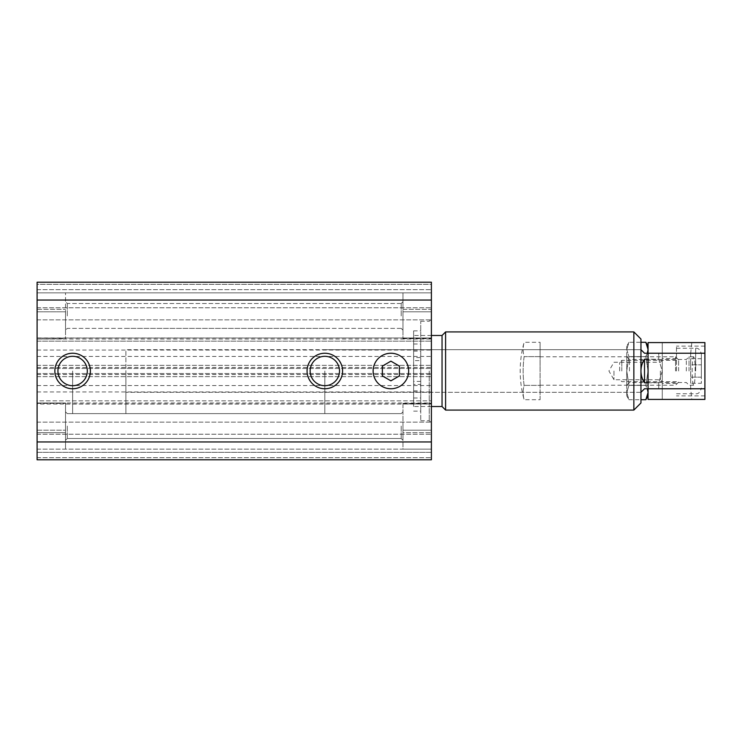 <?xml version="1.0" encoding="UTF-8"?>
<svg xmlns="http://www.w3.org/2000/svg" width="742" height="742" viewBox="0 0 742 742"><rect width="100%" height="100%" fill="white"/><g stroke="black" fill="none" stroke-linecap="round" stroke-linejoin="round"><path stroke-width="0.56" stroke-dasharray="3.71 2.78" d="M390.895 380.841L399.419 375.925L399.419 366.075L390.895 361.159L382.371 366.075L382.371 375.925L390.895 380.841M408.656 371A17.762 17.762 0 0 1 382.009 386.378A17.762 17.762 0 0 1 382.009 355.622A17.762 17.762 0 0 1 408.656 371M402.971 426.056L402.971 440.266L402.971 426.056M401.19 426.056L401.19 438.494L401.19 426.056M310.137 371A14.682 14.682 0 0 1 324.82 356.318A14.682 14.682 0 0 1 339.511 371A14.682 14.682 0 0 1 324.82 385.682A14.682 14.682 0 0 1 310.137 371M57.941 371A14.682 14.682 0 0 1 72.623 356.318A14.682 14.682 0 0 1 87.306 371A14.682 14.682 0 0 1 72.623 385.682A14.682 14.682 0 0 1 57.941 371M401.19 315.944L401.19 303.506L401.19 315.944M67.29 315.944L67.29 303.506L67.29 315.944M67.29 426.056L67.29 438.494L67.29 426.056M65.519 315.944L65.519 330.153L65.519 315.944M65.519 311.798L65.519 339.029L65.519 292.849L65.519 311.798L37.1 311.798L65.519 311.798M402.971 338.064L431.39 338.064L431.39 289.658L431.39 292.849L37.1 292.849L431.39 292.849L37.1 292.849L431.39 292.849L431.39 319.848L431.39 311.798L402.971 311.798L431.39 311.798L431.39 339.029L431.39 292.849L431.39 309.34L402.971 309.34L402.971 339.029L402.971 292.849L402.971 339.029L402.971 292.849L402.971 309.34L431.39 309.34L431.39 292.849L431.39 339.029L431.39 300.046L37.1 300.046L37.1 339.029L65.519 339.029L37.1 339.029L37.1 341.162L431.39 341.162L37.1 341.162L37.1 337.962L431.39 337.962L37.1 338.064L37.1 282.201L37.1 319.848L37.1 307.772L37.1 309.34L65.519 309.34L37.1 309.34L37.1 292.849L37.1 339.029L37.1 311.798L37.1 339.029L65.519 338.658M65.519 426.056L65.519 440.266L65.519 426.056M65.519 403.936L65.519 449.151L65.519 403.936L431.39 403.936L431.39 449.151L431.39 402.971L431.39 457.675L431.39 449.151L402.971 449.151L402.971 403.936L431.39 403.936M37.1 338.658L37.1 449.151L37.1 432.66L65.519 432.66L65.519 402.971L65.519 449.151L65.519 432.66L37.1 432.66L37.1 449.151L37.1 403.936M37.1 430.202L65.519 430.202L37.1 430.202L37.1 422.152L37.1 449.151L37.1 430.202M402.971 315.944L402.971 330.153L402.971 315.944M37.1 391.962L431.39 391.962L431.39 430.202L402.971 430.202L402.971 432.66L431.39 432.66L431.39 449.151L402.971 449.151L402.971 402.971L402.971 430.202L431.39 430.202L431.39 422.152L431.39 434.228L431.39 432.66L402.971 432.66L402.971 403.936M431.39 338.064L431.39 391.962M402.971 338.658L431.39 338.658M72.623 371L72.623 413.628L72.623 371M324.82 371L324.82 413.628L324.82 371M640.958 371L640.958 392.314L640.958 371M640.958 402.971L640.958 339.029M633.853 410.076L633.853 331.924M445.599 410.076L445.599 331.924M442.047 406.523L442.047 335.477M413.628 371L413.628 406.523L413.628 371M420.733 347.553L420.733 344L420.733 347.553M420.733 394.447L420.733 398L420.733 394.447M413.628 411.142L420.733 411.142L420.733 381.388L420.733 384.421L413.628 384.421L413.628 330.858L413.628 360.612L413.628 357.579L420.733 357.579L420.733 358.126L420.733 321.267L420.733 420.733L420.733 358.126L420.733 360.612L413.628 360.612M420.733 411.142L420.733 360.612M413.628 347.553L413.628 344L413.628 347.553M413.628 394.447L413.628 398L413.628 394.447M420.733 381.388L413.628 381.388M413.628 384.421L413.628 357.579M420.733 384.421L420.733 357.579M429.256 371L429.256 420.733L429.256 371M431.39 371L431.39 422.857L431.39 371M37.1 452.342L37.1 434.228L37.1 449.151L431.39 449.151L37.1 449.151L37.1 452.342L431.39 452.342L431.39 459.799L431.39 452.342L37.1 452.342L37.1 459.799L37.1 452.342L431.39 452.342L37.1 452.342M37.1 432.66L37.1 434.228L37.1 432.66M431.39 441.954L37.1 441.954L37.1 459.799L431.39 459.799L37.1 459.799L431.39 459.799L37.1 459.799L37.1 457.675L37.1 459.799L431.39 459.799L431.39 400.838L431.39 404.038L37.1 404.038L37.1 400.838L431.39 400.838L37.1 400.838L37.1 402.971L431.39 402.971M37.1 284.325L37.1 282.201L431.39 282.201L431.39 284.325L431.39 282.201L431.39 284.325L431.39 282.201L37.1 282.201L431.39 282.201L37.1 282.201L37.1 289.658L37.1 284.325L431.39 284.325L431.39 289.658L431.39 284.325L431.39 289.658L431.39 284.325L37.1 284.325M37.1 422.152L431.39 422.152L37.1 422.152M37.1 449.151L431.39 449.151L37.1 449.151M37.1 289.658L431.39 289.658L37.1 289.658M37.1 319.848L431.39 319.848L37.1 319.848M37.1 300.046L37.1 282.201L431.39 282.201L431.39 300.046M37.1 338.064L65.519 338.064M37.1 368.514L431.39 368.514L37.1 368.514M37.1 365.314L431.39 365.314L37.1 365.314M37.1 376.686L431.39 376.686L37.1 376.686M37.1 373.486L431.39 373.486L37.1 373.486M402.971 403.342L431.39 403.342M37.1 403.342L65.519 403.342M37.1 441.954L37.1 402.971L65.519 402.971L37.1 402.971M613.968 371L613.968 379.737L613.968 371M660.352 371L660.352 379.737L660.352 371M648.063 382.779L658.72 382.779L658.72 388.762L658.72 382.779L662.272 371L662.272 388.762L658.72 388.762L662.272 388.762L662.272 371L658.72 382.779L644.51 382.779C639.817 374.923 639.817 367.077 644.51 359.221L658.72 359.221L662.272 371L662.272 381.657L662.272 353.238L658.72 353.238L658.72 359.221L658.72 353.238L662.272 353.238L662.272 383.428L662.272 371L658.72 359.221L648.063 359.221M690.691 353.238L690.691 388.762L691.813 399.419L704.9 399.419L704.9 342.581L691.813 342.581L690.691 353.238L644.51 353.238L640.958 349.686L125.899 349.686L125.899 392.314L125.899 349.686M324.82 392.314L640.958 392.314L644.51 388.762L658.72 388.762L648.063 388.762L648.063 399.419L648.063 342.581L648.063 399.419L662.272 399.419L662.272 342.581L648.063 342.581L662.272 342.581L662.272 399.419L648.063 399.419L691.813 399.419M125.899 371L125.899 413.628L125.899 371M644.51 382.779L644.51 359.221M645.846 399.715L648.063 392.537L645.846 385.358L628.975 385.358L626.749 392.537L628.975 385.358L645.846 385.358L648.063 371L645.846 356.642L648.063 349.463L645.846 342.285M626.749 395.866L626.749 392.537L626.749 395.866L628.975 399.715L626.749 392.537L628.975 399.715L640.958 399.715M626.749 346.134L626.749 392.537L626.749 356.791L626.749 385.209L626.749 371L628.975 385.358L626.749 371L626.749 349.463L628.975 356.642L626.749 349.463L626.749 346.134L628.975 342.285L626.749 349.463L628.975 342.285L640.958 342.285M628.975 356.642L645.846 356.642L628.975 356.642L626.749 371L628.975 356.642M647.423 353.238L645.846 356.642L648.063 371L648.063 349.463L648.063 395.866L648.063 371L645.846 385.358L647.414 388.762M690.691 383.308L690.691 377.149L701.348 377.149L701.348 364.851L701.348 383.308L701.348 377.149L690.691 377.149L690.691 364.851L701.348 364.851L701.348 358.692L701.348 364.851L690.691 364.851L690.691 383.308L701.348 383.308M676.481 371L676.481 346.134L676.481 371M621.824 371L621.824 360.343L621.824 371M701.348 371L701.348 353.953L701.348 371M695.18 371C695.087 362.384 694.586 357.653 693.687 356.791C692.778 357.653 692.277 362.384 692.184 371C692.277 379.616 692.778 384.347 693.687 385.209C694.586 384.347 695.087 379.616 695.18 371M689.03 371L689.03 356.791L689.03 371M629.448 371L629.448 359.48L629.448 371M686.341 371L686.341 359.48L686.341 371M690.691 358.692L690.691 364.851L690.691 358.692L701.348 358.692M619.653 371L619.653 362.523L619.653 371M704.9 371L704.9 346.134L704.9 371M691.813 342.581L648.063 342.581L648.063 388.762L690.691 388.762M648.063 349.463L648.063 346.134L648.063 349.463M540.083 399.715L540.083 385.358L524.13 385.358L540.083 385.358L540.083 399.715L524.13 399.715A106.56 106.56 0 0 1 520.188 371C520.198 361.252 521.505 351.68 524.13 342.285A103.62 51.81 180 0 0 524.13 356.642A103.62 103.62 0 0 0 524.13 385.358A103.62 51.81 0 0 0 524.13 399.715A103.62 51.81 0 0 1 524.13 385.358A103.62 103.62 0 0 1 524.13 356.642L540.083 356.642L540.083 342.285L540.083 385.358L540.083 356.642L524.13 356.642A103.62 51.81 180 0 1 524.13 342.285L540.083 342.285M678.615 371L678.615 359.842L678.615 371M675.563 371L675.563 356.791L675.563 371M540.083 371L540.083 356.791L540.083 371M37.1 457.675L431.39 457.675L37.1 457.675M37.1 434.228L431.39 434.228L37.1 434.228M37.1 307.772L431.39 307.772L37.1 307.772M37.1 339.029L431.39 339.029M37.1 350.038L431.39 350.038M37.1 356.438L431.39 356.438M37.1 367.448L431.39 367.448M37.1 374.552L431.39 374.552M37.1 385.562L431.39 385.562M695.662 371L695.662 348.267L695.662 371M401.19 438.494L402.971 440.266L401.19 438.494L67.29 438.494L65.519 440.266L67.29 438.494L401.19 438.494M401.19 413.628L402.971 411.847L401.19 413.628L67.29 413.628L65.519 411.847L67.29 413.628L401.19 413.628M401.19 303.506L67.29 303.506L65.519 301.734L67.29 303.506L401.19 303.506L402.971 301.734L401.19 303.506M401.19 328.372L67.29 328.372L65.519 330.153L67.29 328.372L401.19 328.372L402.971 330.153L401.19 328.372M431.39 292.849L402.971 292.849L431.39 292.849M125.899 413.628L324.82 413.628M125.899 328.372L324.82 328.372M324.82 349.686L640.958 349.686M431.39 335.477L413.628 335.477M431.39 406.523L413.628 406.523M413.628 351.105L420.733 351.105M413.628 344L420.733 344M413.628 398L420.733 398M413.628 390.895L420.733 390.895M413.628 330.858L420.733 330.858M420.733 420.733L429.256 420.733L431.39 422.857M420.733 321.267L429.256 321.267L431.39 319.143M662.272 360.343L660.352 362.263L613.968 362.263L608.922 371L613.968 379.737L660.352 379.737L662.272 381.657M640.958 392.314L125.899 392.314M676.481 360.343L621.824 360.343L619.653 362.523M676.481 381.657L621.824 381.657L619.653 379.477M693.687 356.791L689.03 356.791L686.341 359.48L629.448 359.48L626.749 356.791M693.687 385.209L689.03 385.209L686.341 382.52L629.448 382.52L626.749 385.209M676.481 348.267L695.662 348.267C698.333 347.877 700.225 349.77 701.348 353.953M676.481 393.733L695.662 393.733C698.333 394.123 700.225 392.23 701.348 388.047M704.9 346.134L676.481 346.134M704.9 395.866L676.481 395.866M676.481 358.572L662.272 358.572M676.481 383.428L662.272 383.428M678.615 359.842L675.563 356.791L540.083 356.791M678.615 382.158L675.563 385.209L540.083 385.209"/><path stroke-width="1.11" d="M399.419 375.925L390.895 380.841L382.371 375.925L382.371 366.075L390.895 361.159L399.419 366.075L399.419 375.925M408.656 371A17.762 17.762 0 0 1 382.009 386.378A17.762 17.762 0 0 1 382.009 355.622A17.762 17.762 0 0 1 408.656 371M339.511 371A14.682 14.682 0 0 1 317.483 383.716A14.682 14.682 0 0 1 317.483 358.284A14.682 14.682 0 0 1 339.511 371M342.581 371A17.762 17.762 0 0 1 315.944 386.378A17.762 17.762 0 0 1 315.944 355.622A17.762 17.762 0 0 1 342.581 371M87.306 371A14.682 14.682 0 0 1 65.277 383.716A14.682 14.682 0 0 1 65.277 358.284A14.682 14.682 0 0 1 87.306 371M90.385 371A17.762 17.762 0 0 1 63.738 386.378A17.762 17.762 0 0 1 63.738 355.622A17.762 17.762 0 0 1 90.385 371M633.853 331.924L640.958 339.029L640.958 402.971L633.853 410.076L445.599 410.076L445.599 331.924L633.853 331.924L633.853 410.076M445.599 331.924L442.047 335.477L442.047 406.523L445.599 410.076M37.1 441.954L37.1 459.799L431.39 459.799L431.39 282.201L37.1 282.201L37.1 441.954L431.39 441.954M37.1 300.046L431.39 300.046M644.51 382.779L644.51 359.221C642.173 362.801 640.995 366.724 640.958 371C640.995 375.276 642.173 379.199 644.51 382.779L648.063 382.779M644.51 359.221L648.063 359.221M640.958 349.686L644.51 353.238L648.063 353.238L648.063 342.581L704.9 342.581L704.9 353.238L648.063 353.238L648.063 388.762L644.51 388.762L640.958 392.314M640.958 399.715L645.846 399.715L648.063 392.537L647.414 388.762M640.958 342.285L645.846 342.285L648.063 349.463L647.423 353.238M648.063 399.419L648.063 388.762L704.9 388.762L704.9 399.419L648.063 399.419M704.9 353.238L704.9 388.762M442.047 335.477L431.39 335.477M442.047 406.523L431.39 406.523M648.063 395.866L645.846 399.715M648.063 346.134L645.846 342.285"/></g></svg>

